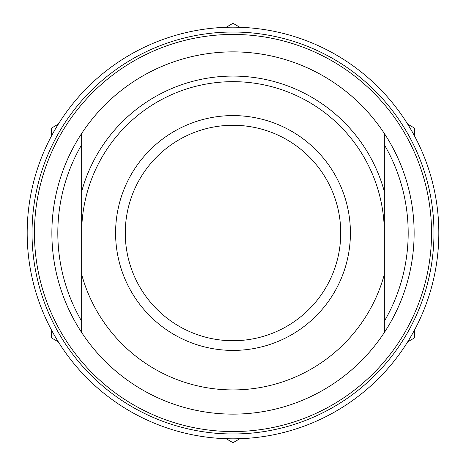 <?xml version="1.0" encoding="UTF-8"?>
<svg xmlns="http://www.w3.org/2000/svg" width="466" height="466" viewBox="0 0 466 466"><rect width="100%" height="100%" fill="white"/><g stroke="black" fill="none" stroke-linecap="round" stroke-linejoin="round"><path stroke-width="0.7" d="M438.821 233A205.821 205.821 0 0 1 130.09 411.245A205.821 205.821 0 0 1 130.09 54.755A205.821 205.821 0 0 1 438.821 233M239.92 27.296L233 23.3L226.08 27.296M58.32 124.154L51.394 128.15L51.394 136.142M51.394 329.858L51.394 337.85L58.32 341.846M226.08 438.704L233 442.7L239.92 438.704M407.68 341.846L414.606 337.85L414.606 329.858M414.606 136.142L414.606 128.15L407.68 124.154M115.591 233A117.409 117.409 0 0 1 291.704 131.319A117.409 117.409 0 0 1 291.704 334.681A117.409 117.409 0 0 1 115.591 233M384.339 274.462L384.339 133.48A181.128 181.128 0 0 0 81.661 133.48L81.661 332.52A181.128 181.128 0 0 0 384.339 332.52L384.339 274.462A156.914 156.914 0 0 1 81.661 274.462M32.026 233A200.974 200.974 0 0 1 333.487 58.949A200.974 200.974 0 0 1 333.487 407.051A200.974 200.974 0 0 1 32.026 233M34.443 233A198.557 198.557 0 0 0 332.275 404.954A198.557 198.557 0 0 0 332.275 61.046A198.557 198.557 0 0 0 34.443 233M51.872 233A181.128 181.128 0 0 0 384.339 332.52A181.128 181.128 0 0 0 384.339 133.48A181.128 181.128 0 0 0 51.872 233M81.661 144.763A175.181 175.181 0 0 0 81.661 321.237M384.339 321.237A175.181 175.181 0 0 0 384.339 144.763M384.339 233A151.339 151.339 0 0 0 233 81.661A151.339 151.339 0 0 0 81.661 233M125.278 233A107.722 107.722 0 0 0 286.864 326.293A107.722 107.722 0 0 0 286.864 139.707A107.722 107.722 0 0 0 125.278 233M384.339 191.538A156.914 156.914 0 0 0 81.661 191.538"/></g></svg>

